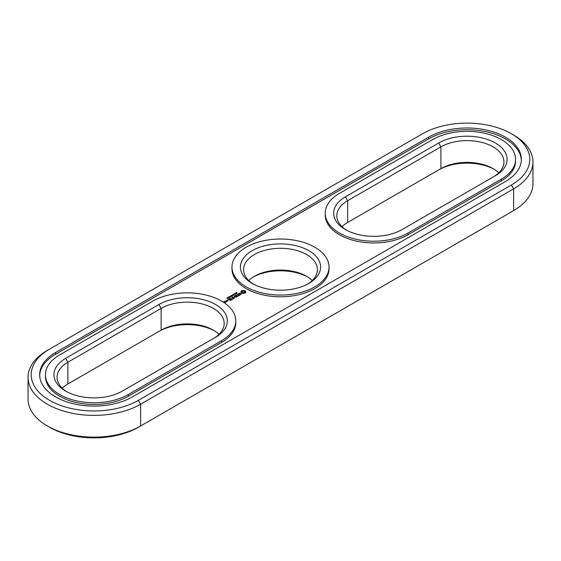 <?xml version="1.0" encoding="UTF-8"?>
<svg xmlns="http://www.w3.org/2000/svg" width="561" height="561" viewBox="0 0 561 561"><rect width="100%" height="100%" fill="white"/><g stroke="black" fill="none" stroke-linecap="round" stroke-linejoin="round"><path stroke-width="0.84" d="M47.362 350.387L49.599 349.089L47.362 350.387A65.939 38.071 0 0 0 28.05 377.308L28.05 399.053A65.939 38.071 0 0 0 47.362 425.974A65.939 38.071 0 0 0 140.615 425.974L138.378 427.272A62.776 36.241 0 0 1 49.599 427.265L47.362 425.974M28.05 377.308A65.939 38.071 0 0 0 68.758 412.475A65.939 38.071 0 0 0 140.615 404.222L140.615 425.974L513.638 210.613A65.939 38.071 0 0 0 532.95 183.692L532.95 161.947A65.939 38.071 0 0 0 513.638 135.026L511.401 133.735A62.776 36.241 0 0 0 422.622 133.728L49.599 349.089A62.776 36.241 0 0 0 49.599 400.351A62.776 36.241 0 0 0 138.378 400.351L511.401 184.99A62.776 36.241 0 0 0 511.401 133.735M138.378 400.351L140.615 404.222L513.638 188.861L513.638 210.613L511.401 211.911A62.776 36.241 0 0 0 511.45 211.876M511.401 184.99L513.638 188.861A65.939 38.071 0 0 0 532.95 161.947M428.59 137.179L55.567 352.539A54.333 31.367 0 0 0 39.656 374.72A54.333 31.367 0 0 0 73.196 403.703A54.333 31.367 0 0 0 132.41 396.9L505.433 181.54A54.333 31.367 0 0 0 521.344 159.359A54.333 31.367 0 0 0 487.804 130.376A54.333 31.367 0 0 0 428.59 137.179L428.59 138.904A54.333 31.367 0 0 1 487.109 131.94A54.333 31.367 0 0 1 521.323 160.222M432.692 139.549A48.534 28.022 180 0 1 485.581 133.476A48.534 28.022 180 0 1 515.545 159.359A48.534 28.022 180 0 1 501.324 179.176L408.071 233.011A48.534 28.022 180 0 1 355.183 239.084A48.534 28.022 180 0 1 325.219 213.201A48.534 28.022 180 0 1 339.44 193.384L432.692 139.549M325.219 213.201L325.219 214.926A48.534 28.022 0 0 0 355.183 240.809A48.534 28.022 0 0 0 408.071 234.736L501.324 180.894A48.534 28.022 0 0 0 515.545 161.084L515.545 159.359M55.567 352.539L55.567 354.257A54.333 31.367 0 0 0 39.677 375.582M55.567 354.257L428.59 138.904M233.818 294.518L234.21 294.294L233.818 294.518M230.571 296.397L230.964 296.166L230.571 296.397M235.858 292.989L236.966 292.989L236.616 293.417L237.184 293.073L236.055 292.982L236.454 292.533L235.837 292.94M235.473 293.038L235.515 293.768L236.412 293.578L235.473 293.179M234.919 294.441L233.979 293.901L235.417 294.041L234.694 293.487L235.634 294.027L234.267 293.929L234.919 294.441M233.138 294.385L232.717 294.96L234.077 294.932L233.138 294.385L232.773 294.763M233.117 294.518L233.159 295.086M232.24 295.584L231.476 295.345L232.324 295.289L232.247 294.897L233.187 295.437L232.205 295.521M230.732 295.808L231.756 295.724L231.518 296.334L232.128 295.935L231.384 295.507L230.732 295.878M229.449 296.622L230.69 296.769L229.94 296.341L229.575 296.769M229.028 297.19L228.446 297.092L229.211 296.804L229.183 297.533M229.035 297.26L229.961 297.267L229.183 297.085L229.204 297.491M227.941 297.73L229.056 297.751L228.159 297.737L228.173 297.239L227.941 297.73M228.004 297.786L228.11 297.26M227.135 298.284L227.016 297.919L227.878 297.898L227.836 298.529L227.135 298.284M329.034 267.043L329.034 268.761A48.534 28.022 180 0 1 280.5 296.783A48.534 28.022 180 0 1 231.966 268.761L231.966 267.043A48.534 28.022 0 0 0 280.5 295.058A48.534 28.022 0 0 0 329.034 267.043A48.534 28.022 0 0 0 314.819 247.226A48.534 28.022 0 0 0 261.931 241.153A48.534 28.022 0 0 0 231.966 267.043M245.732 292.54L245.732 291.306L244.414 290.542L242.275 290.542L240.957 291.306L240.957 292.54L242.275 293.298L244.414 293.298L245.732 292.54M227.99 300.044L227.535 299.939L227.99 299.826M226.293 300.71L227.212 301.243L228.103 300.857L227.184 300.198L226.293 300.71M241.363 293.922L240.767 293.578L239.028 294.055L238.846 293.592L239.736 293.101L238.362 293.936L238.958 294.28L240.704 293.803L240.879 294.266L239.989 294.756L241.363 293.922M239.603 295.002L239.035 295.331L237.1 294.343L238.804 295.465L238.243 295.92L239.603 295.261M237.941 296.222L236.118 295.044L234.757 295.829L236.006 295.24L236.686 295.633L235.893 296.222L236.917 295.766L237.598 296.159L236.574 296.881L237.941 296.096M234.105 296.986L236.167 297.12L234.351 296.068L235.522 297.007L233.769 296.797L234.133 297.814L232.499 297L234.323 298.186L234.105 296.986L234.442 298.186M232.724 299.237L233.853 298.452L231.805 297.4L232.598 297.996L231.805 298.585L232.829 298.122L233.509 298.515L232.724 299.237M232.135 299.574L230.087 298.396L232.135 299.574M230.283 300.64L231.42 299.862L229.596 298.81L228.243 299.462L229.484 299.006L230.164 299.399L229.372 299.988L230.396 299.532L231.076 299.925L230.283 300.64M225.999 302.07L224.218 301.678L224.772 301.229L223.881 301.615L225.108 302.456L225.999 302.07M227.002 301.488L225.866 300.829L226.321 301.229L225.971 301.797L227.002 301.488M45.455 374.72L45.455 376.445A48.534 28.022 0 0 0 75.419 402.328A48.534 28.022 0 0 0 128.308 396.255L128.308 394.53L221.56 340.695A48.534 28.022 0 0 0 235.781 320.878A48.534 28.022 0 0 0 205.817 294.995A48.534 28.022 0 0 0 152.929 301.068L59.676 354.91A48.534 28.022 0 0 0 45.455 374.72A48.534 28.022 0 0 0 75.419 400.61A48.534 28.022 0 0 0 128.308 394.53M128.308 396.255L221.56 342.413A48.534 28.022 0 0 0 235.781 322.603L235.781 320.878M232.324 295.289L232.324 295.647M229.056 296.867L229.035 297.442M229.077 296.727L229.183 297.218M227.878 297.898L227.899 298.494M245.557 292.73L245.438 291.923M245.515 292.239L245.515 292.674M245.557 291.552L244.414 290.977L242.275 290.977L241.139 291.552M245.501 291.061L245.501 291.496M245.199 290.85L245.199 291.285M244.834 290.682L244.834 291.11M244.414 290.542L244.414 290.977M243.895 290.668L243.895 291.103M243.348 290.71L244.547 291.643L244.547 292.632L243.348 293.101L242.05 292.351L242.149 291.643L243.348 291.173M242.794 290.668L242.794 291.103M242.275 290.542L242.275 290.977M241.861 290.682L241.861 291.11M241.181 292.239L241.139 292.723M241.496 290.85L241.496 291.285M241.251 291.923L241.181 292.674M241.195 291.061L241.195 291.496M241.013 293.978L240.985 294.469M238.558 293.508L238.558 293.936M233.923 296.769L233.923 297.204M226.321 301.229L226.279 301.622M308.852 250.676A40.09 23.148 0 0 0 252.148 250.669A40.09 23.148 0 0 0 252.148 283.41A40.09 23.148 0 0 0 308.852 283.41A40.09 23.148 0 0 0 308.852 250.676M312.26 280.5A36.928 21.318 0 0 0 306.615 276.3L306.615 276.3A36.928 21.318 0 0 0 254.385 276.3A36.928 21.318 0 0 0 248.74 280.5M307.687 276.945A40.09 23.148 0 0 0 253.313 276.945M307.687 284.055A36.928 21.318 0 0 0 317.428 269.624A36.928 21.318 0 0 0 306.615 254.547A36.928 21.318 0 0 0 266.37 249.925A36.928 21.318 0 0 0 243.572 269.624A36.928 21.318 0 0 0 253.313 284.055M65.644 358.353A40.09 23.148 0 0 0 65.644 391.087A40.09 23.148 0 0 0 122.34 391.087L215.592 337.245A40.09 23.148 0 0 0 215.592 304.511A40.09 23.148 0 0 0 158.896 304.511L65.644 358.353L67.881 362.231A36.928 21.318 0 0 0 57.061 377.308A36.928 21.318 0 0 0 66.808 391.732M219.007 334.342A36.928 21.318 0 0 0 213.355 330.141A36.928 21.318 0 0 0 161.133 330.141L67.881 383.983A36.928 21.318 0 0 0 62.229 388.177M67.881 383.983L67.881 362.231L161.133 308.389L158.896 304.511M214.428 330.787A40.09 23.148 0 0 0 158.896 331.432L161.133 330.141L161.133 308.389A36.928 21.318 0 0 1 201.378 303.767A36.928 21.318 0 0 1 224.176 323.466A36.928 21.318 0 0 1 213.397 338.514M235.697 293.431L236.181 293.592L235.557 293.789M233.159 294.89L232.766 295.226M233.846 294.939L233.285 294.988L233.846 295.065M232.955 295.451L232.352 295.451L232.955 295.577M230.34 296.965L229.61 296.545L230.424 296.685L230.34 297.057M228.25 297.793L228.902 297.758L228.25 297.933M227.808 298.375L227.759 297.926L227.394 298.136L227.808 298.515M244.638 291.923L243.832 293.045M244.259 292.449L244.259 292.884M243.832 292.611L243.348 293.101M243.348 292.667L242.857 293.045M242.857 292.611L242.429 292.449L242.429 292.884M242.429 292.449L242.149 292.204L242.149 292.632M244.547 292.204L244.547 292.632M227.324 301.047L226.63 300.647L227.759 300.794L227.324 301.243M225.22 302.26L225.662 302.007L225.22 302.456M341.993 226.658A36.928 21.318 180 0 1 347.645 222.458L438.66 169.913A40.09 23.148 180 0 1 494.192 169.268M346.572 230.213A36.928 21.318 180 0 1 336.824 215.782A36.928 21.318 180 0 1 347.645 200.712L440.897 146.87L440.897 168.623A36.928 21.318 180 0 1 493.119 168.623A36.928 21.318 180 0 1 498.771 172.823M438.66 142.992A40.09 23.148 180 0 1 495.356 142.992A40.09 23.148 180 0 1 495.356 175.726L402.104 229.568A40.09 23.148 180 0 1 345.408 229.568A40.09 23.148 180 0 1 345.408 196.834L438.66 142.992L440.897 146.87A36.928 21.318 180 0 1 481.142 142.249A36.928 21.318 180 0 1 503.939 161.947A36.928 21.318 180 0 1 493.161 176.996M347.645 222.458L347.645 200.712L345.408 196.834M501.324 180.894L501.324 179.176M408.071 234.736L408.071 233.011M229.183 297.12L229.183 297.477M221.56 342.413L221.56 340.695M158.896 331.432L161.133 330.141M233.271 294.834L233.285 295.437M237.023 293.059L237.023 293.494M231.959 295.963L231.959 296.39M228.004 297.533L228.004 297.961M235.557 293.578L235.557 294.013M229.603 296.566L229.603 297M230.536 296.825L230.536 297.26M228.902 297.765L228.902 298.193"/></g></svg>

